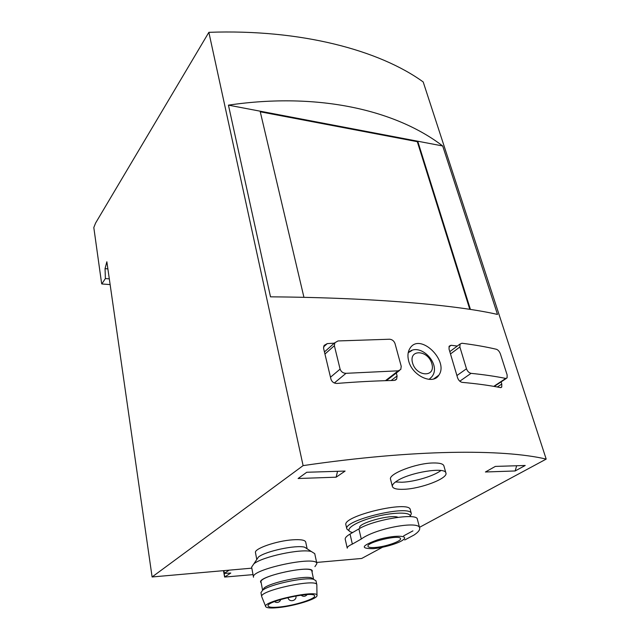 <?xml version="1.0" encoding="UTF-8"?>
<svg xmlns="http://www.w3.org/2000/svg" width="640" height="640" viewBox="0 0 640 640"><rect width="100%" height="100%" fill="white"/><g stroke="black" fill="none" stroke-linecap="round" stroke-linejoin="round"><path stroke-width="0.96" d="M410.144 516.52L411.336 513.68L410.296 509.696C409.712 499.88 341.624 516.112 345.944 525.008L346.864 529.008L349.224 530.96M256.784 559.504L255.488 552.688C253.776 548.744 276.608 540.784 292.864 539.808C300.728 539.32 305.008 540.048 305.696 542L307.136 548.808L304.984 547.424M392.408 486.552L390.576 479.352C387.904 474.08 416.048 463.104 433.248 462.968C439.608 462.864 443.16 463.816 443.888 465.832L445.904 473.016C445.52 466.664 410.032 472.272 397.152 480.848C393.624 483.072 392.048 484.968 392.408 486.552C393.2 488.632 396.968 489.552 403.696 489.304C420.704 488.856 448.256 478.392 445.904 473.016M440.912 470.504C433.904 476.032 414.368 481.864 401.864 482.24L395.472 481.976M251.824 568.16L152.104 576.968L303.104 465.616C414.728 449.256 502.968 448.944 546.192 459.096L419.488 527.336M316.624 562.44L361.712 558.456L382.536 547.24M412.92 530.872L403.664 535.856M515.152 470.96L525.224 465.48L495.344 466.408L485.416 471.992L515.152 470.96L516.656 465.744M336.144 477.192L345.104 471.072L306.744 472.264L298.096 478.512L336.144 477.192L337.536 471.304M107.88 268.88L105.048 268.64L105.384 278.552L101.816 283.96L101.592 283.312L93.808 227.544L95.584 223.072L208.864 32.328C301.032 28.984 379.472 50.296 423.2 81.952L546.192 459.096M505.76 378.432L507.104 377.856L507.128 374.904L500.392 353.912C499.432 351.464 498.12 349.92 496.44 349.28C486.128 346.856 474.608 344.848 461.896 343.232L460.064 344.072L459.872 346.976L466.472 368.784C467.48 371.336 469.008 372.856 471.064 373.344C483.848 374.64 495.416 376.336 505.76 378.432L493.776 386.36M398.232 370.816L400.784 369.448L401.224 366.312L395.008 343.544C394.016 340.96 392.24 339.52 389.672 339.224L338.032 340.944L334.872 342.752L334.376 345.704L340.096 369.128C341.128 371.832 343.096 373.232 346.016 373.32L398.232 370.816L385.456 380.672M323.512 346.968L327.256 343.608L324.08 345.432L323.584 348.336L330.984 379.296C331.992 381.992 333.952 383.376 336.864 383.44C357.016 381.816 376.104 380.816 394.136 380.448L396.648 379.104L397.096 375.968L396.296 372.992M327.256 343.608L334.32 343.168M501.104 381.896L501.784 384.056L501.744 387.016L500.424 387.584C489.152 385.368 476.4 383.632 462.184 382.368C460.12 381.904 458.592 380.4 457.6 377.856L449.024 349.008L449.24 346.136L451.096 345.28L457.304 346.056M228.44 105.144L270.512 296.832C374.056 297.64 457.056 305.096 497.496 314.44L442.68 145.968C396.432 110.504 319.08 91.816 228.44 105.144L260.12 111.176L303.944 297.336M208.864 32.328L303.104 465.616M408.664 360.944C412.336 375.976 432.952 385.232 438.792 375.232C449.376 361.04 419.936 332 409.976 348.296C407.824 351.728 407.392 355.944 408.664 360.944M109.312 278.864L105.384 278.552M105.048 268.64L106.856 261.768L152.104 576.968M442.68 145.968L260.12 111.176M470.432 309.432L417.728 141.216L417.304 141.672L260.264 111.8M469.784 309.328L417.304 141.672M110.136 284.6L101.816 283.96M435.384 377.696L435.52 378.16M258.192 557.408L256.808 559.464M307.448 549.016L304.632 547.192C296.048 544.704 265.36 551.232 258.44 557.04L256.568 559.824M316.88 563.64L314.736 553.632L311.344 551.52C300.84 548.504 262.392 556.696 253.896 563.792L251.624 567.12L253.512 577.224C250.016 569.512 317.096 555.168 316.88 563.64L314.928 566.64M312.016 571.896C316.992 563.304 253.392 576.904 261.184 582.792M316.984 595.376L316.832 584.784L315.968 580.752L313.448 579.272C304.776 576.904 269.72 584.432 262.672 590.2L264.184 587.912C270.744 582.528 303.112 575.576 311.2 577.792L313.56 579.192L311.864 571.176C312.016 564.576 258.328 576.08 261.056 582.088L262.576 590.16M262.672 590.2L260.96 592.6L261.72 596.664C258.84 590.632 317.112 578.104 316.832 584.784M279.184 607.512C294.872 605.856 316.896 599.04 316.992 595.712C319.616 588.904 260.704 601.616 265.8 606.784C267.048 608.104 271.512 608.344 279.184 607.512M280.312 606.92C295.096 605.368 315.808 598.784 314.592 595.92C314.856 590.568 265.728 601.168 268.08 605.976C268.728 607.408 272.8 607.72 280.312 606.92M352.352 544.096C348.744 545.728 347.048 547.088 347.256 548.168L345.232 539.32C344.928 537.896 346.528 536.144 350.032 534.064L352.352 544.096L361.272 539.032C375.824 528.208 419.368 520.384 419.664 528.032C420.064 529.944 418.176 532.28 413.992 535.048L404.712 539.984M419.672 528.032L417.36 519.232C417.4 512.496 373.648 519.608 358.888 528.896L350.032 534.064M397.936 517.288C391.08 513.968 357.352 523.296 359.752 527.8L359.88 528.336M410.12 516.624C411.872 511.704 392.384 511.96 372.848 517.416C353.24 522.792 343.104 530.648 352.432 532.464L352.68 532.52M411.336 513.68C410.784 504 342.576 520.248 346.864 529.008M375.24 547.464C385.576 546.752 401.688 541.184 400.512 538.648C400.272 534.192 366.016 542.312 367.992 546.352C368.416 547.416 370.832 547.792 375.24 547.464M373.016 548.672C383.288 547.912 399.072 543.28 403.28 539.744C409.464 535.128 393.544 535.008 377.824 539.752C361.536 545.672 359.936 548.648 373.016 548.672M229.168 570.16L224.248 573.424L230.792 573.024L224.616 577.064L253.024 574.624M471.064 373.344L459.816 381.192M346.016 373.32L334.336 382.984M412.528 362.88C408.592 348.816 428.016 349.824 431.84 363.656C436.04 377.624 416.432 377.056 412.528 362.88M408.232 352.68L411.872 350.56M408.2 352.856C419.368 340.944 442.456 364.544 431.656 376.976L429.096 379.392M497.32 386.992L501.784 384.056M448.912 346.928L451.096 345.28M391.16 380.512L397.096 375.968M466.472 368.784L456.912 375.544M459.872 346.976L450.488 353.936M334.376 345.704L324.952 354.04M340.096 369.128L330.488 377.216M288.024 597.544L288.024 597.576C288.856 602.736 297.08 601.016 295.92 595.928M358.888 528.896L361.272 539.032M223.664 570.648L224.752 576.888M223.936 570.624L224.392 573.248M438.792 375.232L433.68 378.936M500.968 387.592L501.672 387.128M395.304 380.208L396.52 379.28M506.328 378.432L494.232 386.44M460.024 344.032L449.8 351.648M334.824 342.712L324.448 351.936M399.448 370.56L386.368 380.64M258.44 557.04L253.896 563.792M304.632 547.192L311.344 551.52M311.2 577.792L313.448 579.272M265.656 606.432L261.872 597.024M274.488 601.632C276.264 602.824 278 602.752 279.696 601.416L280.904 599.44M301.008 595.16C303.216 596.864 305.272 596.68 307.16 594.6M223.496 570.664L224.616 577.064M223.768 570.64L224.248 573.424"/></g></svg>

